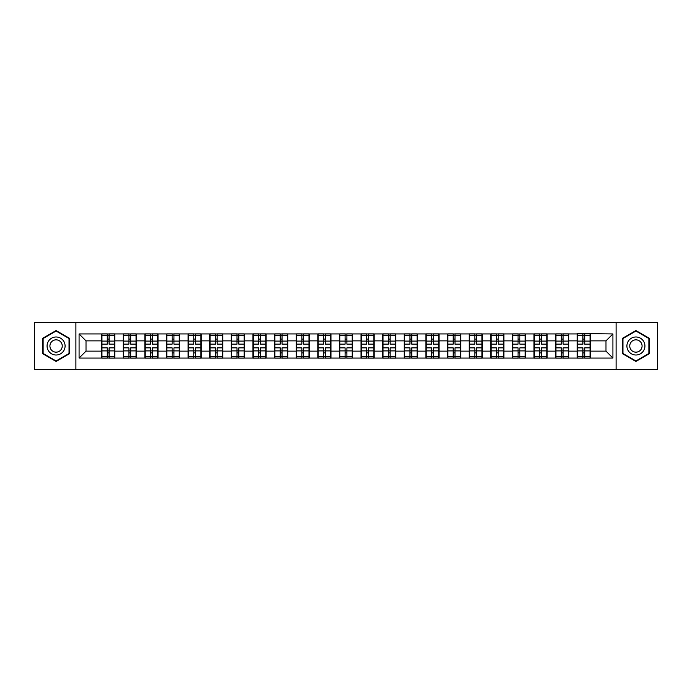 <?xml version="1.0" encoding="UTF-8"?>
<svg xmlns="http://www.w3.org/2000/svg" width="692" height="692" viewBox="0 0 692 692"><rect width="100%" height="100%" fill="white"/><g stroke="black" fill="none" stroke-linecap="round" stroke-linejoin="round"><path stroke-width="1.04" d="M616.105 369.77L657.4 369.77L657.4 322.23L616.105 322.23L616.105 369.77L75.895 369.77L75.895 322.23L34.6 322.23L34.6 369.77L75.895 369.77M616.105 322.23L75.895 322.23M605.984 351.129L605.984 340.871L590.397 340.871L590.397 351.129L605.984 351.129L612.913 358.058L612.913 333.942L577.232 333.527L577.232 340.871L568.772 340.871L568.772 351.129L577.232 351.129L577.232 340.871M612.913 358.058L79.087 358.058L79.087 333.942L101.603 333.942L101.603 340.871L86.016 340.871L86.016 351.129L101.603 351.129L101.603 340.871M577.232 333.942L101.603 333.942M577.232 351.129L577.232 358.058M568.772 351.129L568.772 358.058M568.772 333.942L568.772 340.871M547.156 351.129L555.607 351.129L555.607 340.871L547.156 340.871L547.156 358.058M555.607 351.129L555.607 358.058M555.607 333.942L555.607 340.871M547.156 333.942L547.156 340.871M525.539 351.129L533.99 351.129L533.99 340.871L525.539 340.871L525.539 358.058M533.99 351.129L533.99 358.058M533.99 333.942L533.99 340.871M525.539 333.942L525.539 340.871M503.914 351.129L512.374 351.129L512.374 340.871L503.914 340.871L503.914 358.058M512.374 351.129L512.374 358.058M512.374 333.942L512.374 340.871M503.914 333.942L503.914 340.871M482.298 351.129L490.749 351.129L490.749 340.871L482.298 340.871L482.298 358.058M490.749 351.129L490.749 358.058M490.749 333.942L490.749 340.871M482.298 333.942L482.298 340.871M460.682 351.129L469.133 351.129L469.133 340.871L460.682 340.871L460.682 358.058M469.133 351.129L469.133 358.058M469.133 333.942L469.133 340.871M460.682 333.942L460.682 340.871M439.057 351.129L447.516 351.129L447.516 340.871L439.057 340.871L439.057 358.058M447.516 351.129L447.516 358.058M447.516 333.942L447.516 340.871M439.057 333.942L439.057 340.871M417.44 351.129L425.891 351.129L425.891 340.871L417.44 340.871L417.44 358.058M425.891 351.129L425.891 358.058M425.891 333.942L425.891 340.871M417.44 333.942L417.44 340.871M395.824 351.129L404.275 351.129L404.275 340.871L395.824 340.871L395.824 358.058M404.275 351.129L404.275 358.058M404.275 333.942L404.275 340.871M395.824 333.942L395.824 340.871M374.199 351.129L382.659 351.129L382.659 340.871L374.199 340.871L374.199 358.058M382.659 351.129L382.659 358.058M382.659 333.942L382.659 340.871M374.199 333.942L374.199 340.871M352.583 351.129L361.034 351.129L361.034 340.871L352.583 340.871L352.583 358.058M361.034 351.129L361.034 358.058M361.034 333.942L361.034 340.871M352.583 333.942L352.583 340.871M330.966 351.129L339.417 351.129L339.417 340.871L330.966 340.871L330.966 358.058M339.417 351.129L339.417 358.058M339.417 333.942L339.417 340.871M330.966 333.942L330.966 340.871M309.341 351.129L317.801 351.129L317.801 340.871L309.341 340.871L309.341 358.058M317.801 351.129L317.801 358.058M317.801 333.942L317.801 340.871M309.341 333.942L309.341 340.871M287.725 351.129L296.176 351.129L296.176 340.871L287.725 340.871L287.725 358.058M296.176 351.129L296.176 358.058M296.176 333.942L296.176 340.871M287.725 333.942L287.725 340.871M266.109 351.129L274.56 351.129L274.56 340.871L266.109 340.871L266.109 358.058M274.56 351.129L274.56 358.058M274.56 333.942L274.56 340.871M266.109 333.942L266.109 340.871M244.484 351.129L252.943 351.129L252.943 340.871L244.484 340.871L244.484 358.058M252.943 351.129L252.943 358.058M252.943 333.942L252.943 340.871M244.484 333.942L244.484 340.871M222.867 351.129L231.318 351.129L231.318 340.871L222.867 340.871L222.867 358.058M231.318 351.129L231.318 358.058M231.318 333.942L231.318 340.871M222.867 333.942L222.867 340.871M201.251 351.129L209.702 351.129L209.702 340.871L201.251 340.871L201.251 358.058M209.702 351.129L209.702 358.058M209.702 333.942L209.702 340.871M201.251 333.942L201.251 340.871M179.626 351.129L188.086 351.129L188.086 340.871L179.626 340.871L179.626 358.058M188.086 351.129L188.086 358.058M188.086 333.942L188.086 340.871M179.626 333.942L179.626 340.871M158.01 351.129L166.461 351.129L166.461 340.871L158.01 340.871L158.01 358.058M166.461 351.129L166.461 358.058M166.461 333.942L166.461 340.871M158.01 333.942L158.01 340.871M136.393 351.129L144.844 351.129L144.844 340.871L136.393 340.871L136.393 358.058M144.844 351.129L144.844 358.058M144.844 333.942L144.844 340.871M136.393 333.942L136.393 340.871M114.768 351.129L123.228 351.129L123.228 340.871L114.768 340.871L114.768 358.058M123.228 351.129L123.228 358.058M123.228 333.942L123.228 340.871M114.768 333.942L114.768 340.871M101.603 351.129L101.603 358.058M86.016 351.129L79.087 358.058M79.087 333.942L86.016 340.871M590.397 351.129L590.397 358.058M590.397 333.942L590.397 340.871M612.913 333.942L605.984 340.871M56.078 330.56L42.705 338.276L42.705 353.724L56.078 361.44L69.451 353.724L69.451 338.276L56.078 330.56M622.549 353.724L635.922 361.44L649.295 353.724L649.295 338.276L635.922 330.56L622.549 338.276L622.549 353.724M114.422 347.868L114.422 358.127L109.085 358.127L109.085 347.868L114.422 347.868L114.422 333.873L109.085 333.873L109.085 335.395L114.422 335.395M101.949 341.087L107.286 341.087L107.286 333.873L101.949 333.873L101.949 347.868L107.286 347.868L107.286 358.127L101.949 358.127L101.949 356.605L107.286 356.605M107.286 339.08L109.085 339.08M109.085 335.603L107.286 335.603M107.286 341.104L109.085 341.104M107.286 341.087L107.286 344.132L101.949 344.132M101.949 335.395L107.286 335.395M107.286 350.896L109.085 350.896M107.286 356.397L109.085 356.397M107.286 352.92L109.085 352.92M101.949 347.868L101.949 356.605M109.085 356.605L114.422 356.605M109.085 335.395L109.085 344.132L114.422 344.132M136.047 347.868L136.047 358.127L130.71 358.127L130.71 347.868L136.047 347.868L136.047 333.873L130.71 333.873L130.71 335.395L136.047 335.395M123.574 341.087L128.911 341.087L128.911 333.873L123.574 333.873L123.574 347.868L128.911 347.868L128.911 358.127L123.574 358.127L123.574 356.605L128.911 356.605M128.911 339.08L130.71 339.08M130.71 335.603L128.911 335.603M128.911 341.104L130.71 341.104M128.911 341.087L128.911 344.132L123.574 344.132M123.574 335.395L128.911 335.395M128.911 350.896L130.71 350.896M128.911 356.397L130.71 356.397M128.911 352.92L130.71 352.92M123.574 347.868L123.574 356.605M130.71 356.605L136.047 356.605M130.71 335.395L130.71 344.132L136.047 344.132M157.664 347.868L157.664 358.127L152.326 358.127L152.326 347.868L157.664 347.868L157.664 333.873L152.326 333.873L152.326 335.395L157.664 335.395M145.19 341.087L150.527 341.087L150.527 333.873L145.19 333.873L145.19 347.868L150.527 347.868L150.527 358.127L145.19 358.127L145.19 356.605L150.527 356.605M150.527 339.08L152.326 339.08M152.326 335.603L150.527 335.603M150.527 341.104L152.326 341.104M150.527 341.087L150.527 344.132L145.19 344.132M145.19 335.395L150.527 335.395M150.527 350.896L152.326 350.896M150.527 356.397L152.326 356.397M150.527 352.92L152.326 352.92M145.19 347.868L145.19 356.605M152.326 356.605L157.664 356.605M152.326 335.395L152.326 344.132L157.664 344.132M179.28 347.868L179.28 358.127L173.943 358.127L173.943 347.868L179.28 347.868L179.28 333.873L173.943 333.873L173.943 335.395L179.28 335.395M166.807 341.087L172.144 341.087L172.144 333.873L166.807 333.873L166.807 347.868L172.144 347.868L172.144 358.127L166.807 358.127L166.807 356.605L172.144 356.605M172.144 339.08L173.943 339.08M173.943 335.603L172.144 335.603M172.144 341.104L173.943 341.104M172.144 341.087L172.144 344.132L166.807 344.132M166.807 335.395L172.144 335.395M172.144 350.896L173.943 350.896M172.144 356.397L173.943 356.397M172.144 352.92L173.943 352.92M166.807 347.868L166.807 356.605M173.943 356.605L179.28 356.605M173.943 335.395L173.943 344.132L179.28 344.132M200.905 347.868L200.905 358.127L195.568 358.127L195.568 347.868L200.905 347.868L200.905 333.873L195.568 333.873L195.568 335.395L200.905 335.395M188.432 341.087L193.769 341.087L193.769 333.873L188.432 333.873L188.432 347.868L193.769 347.868L193.769 358.127L188.432 358.127L188.432 356.605L193.769 356.605M193.769 339.08L195.568 339.08M195.568 335.603L193.769 335.603M193.769 341.104L195.568 341.104M193.769 341.087L193.769 344.132L188.432 344.132M188.432 335.395L193.769 335.395M193.769 350.896L195.568 350.896M193.769 356.397L195.568 356.397M193.769 352.92L195.568 352.92M188.432 347.868L188.432 356.605M195.568 356.605L200.905 356.605M195.568 335.395L195.568 344.132L200.905 344.132M222.521 347.868L222.521 358.127L217.184 358.127L217.184 347.868L222.521 347.868L222.521 333.873L217.184 333.873L217.184 335.395L222.521 335.395M210.048 341.087L215.385 341.087L215.385 333.873L210.048 333.873L210.048 347.868L215.385 347.868L215.385 358.127L210.048 358.127L210.048 356.605L215.385 356.605M215.385 339.08L217.184 339.08M217.184 335.603L215.385 335.603M215.385 341.104L217.184 341.104M215.385 341.087L215.385 344.132L210.048 344.132M210.048 335.395L215.385 335.395M215.385 350.896L217.184 350.896M215.385 356.397L217.184 356.397M215.385 352.92L217.184 352.92M210.048 347.868L210.048 356.605M217.184 356.605L222.521 356.605M217.184 335.395L217.184 344.132L222.521 344.132M63.88 341.493A9.005 9.005 0 0 0 51.58 338.198A9.005 9.005 0 0 0 48.276 350.507A9.005 9.005 0 0 0 60.585 353.802A9.005 9.005 0 0 0 63.88 341.493M61.424 342.921A6.167 6.167 0 0 0 52.999 340.663A6.167 6.167 0 0 0 50.741 349.079A6.167 6.167 0 0 0 59.166 351.337A6.167 6.167 0 0 0 61.424 342.921M56.078 360.964L43.12 353.482L43.12 338.518L56.078 331.036L69.036 338.518L69.036 353.482L56.078 360.964M643.724 341.493A9.005 9.005 0 0 0 631.415 338.198A9.005 9.005 0 0 0 628.12 350.507A9.005 9.005 0 0 0 640.42 353.802A9.005 9.005 0 0 0 643.724 341.493M641.259 342.921A6.167 6.167 0 0 0 632.834 340.663A6.167 6.167 0 0 0 630.576 349.079A6.167 6.167 0 0 0 639.001 351.337A6.167 6.167 0 0 0 641.259 342.921M635.922 360.964L622.964 353.482L622.964 338.518L635.922 331.036L648.88 338.518L648.88 353.482L635.922 360.964M244.138 347.868L244.138 358.127L238.801 358.127L238.801 347.868L244.138 347.868L244.138 333.873L238.801 333.873L238.801 335.395L244.138 335.395M231.664 341.087L237.001 341.087L237.001 333.873L231.664 333.873L231.664 347.868L237.001 347.868L237.001 358.127L231.664 358.127L231.664 356.605L237.001 356.605M237.001 339.08L238.801 339.08M238.801 335.603L237.001 335.603M237.001 341.104L238.801 341.104M237.001 341.087L237.001 344.132L231.664 344.132M231.664 335.395L237.001 335.395M237.001 350.896L238.801 350.896M237.001 356.397L238.801 356.397M237.001 352.92L238.801 352.92M231.664 347.868L231.664 356.605M238.801 356.605L244.138 356.605M238.801 335.395L238.801 344.132L244.138 344.132M265.763 347.868L265.763 358.127L260.426 358.127L260.426 347.868L265.763 347.868L265.763 333.873L260.426 333.873L260.426 335.395L265.763 335.395M253.289 341.087L258.626 341.087L258.626 333.873L253.289 333.873L253.289 347.868L258.626 347.868L258.626 358.127L253.289 358.127L253.289 356.605L258.626 356.605M258.626 339.08L260.426 339.08M260.426 335.603L258.626 335.603M258.626 341.104L260.426 341.104M258.626 341.087L258.626 344.132L253.289 344.132M253.289 335.395L258.626 335.395M258.626 350.896L260.426 350.896M258.626 356.397L260.426 356.397M258.626 352.92L260.426 352.92M253.289 347.868L253.289 356.605M260.426 356.605L265.763 356.605M260.426 335.395L260.426 344.132L265.763 344.132M287.379 347.868L287.379 358.127L282.042 358.127L282.042 347.868L287.379 347.868L287.379 333.873L282.042 333.873L282.042 335.395L287.379 335.395M274.906 341.087L280.243 341.087L280.243 333.873L274.906 333.873L274.906 347.868L280.243 347.868L280.243 358.127L274.906 358.127L274.906 356.605L280.243 356.605M280.243 339.08L282.042 339.08M282.042 335.603L280.243 335.603M280.243 341.104L282.042 341.104M280.243 341.087L280.243 344.132L274.906 344.132M274.906 335.395L280.243 335.395M280.243 350.896L282.042 350.896M280.243 356.397L282.042 356.397M280.243 352.92L282.042 352.92M274.906 347.868L274.906 356.605M282.042 356.605L287.379 356.605M282.042 335.395L282.042 344.132L287.379 344.132M308.995 347.868L308.995 358.127L303.658 358.127L303.658 347.868L308.995 347.868L308.995 333.873L303.658 333.873L303.658 335.395L308.995 335.395M296.522 341.087L301.859 341.087L301.859 333.873L296.522 333.873L296.522 347.868L301.859 347.868L301.859 358.127L296.522 358.127L296.522 356.605L301.859 356.605M301.859 339.08L303.658 339.08M303.658 335.603L301.859 335.603M301.859 341.104L303.658 341.104M301.859 341.087L301.859 344.132L296.522 344.132M296.522 335.395L301.859 335.395M301.859 350.896L303.658 350.896M301.859 356.397L303.658 356.397M301.859 352.92L303.658 352.92M296.522 347.868L296.522 356.605M303.658 356.605L308.995 356.605M303.658 335.395L303.658 344.132L308.995 344.132M330.62 347.868L330.62 358.127L325.283 358.127L325.283 347.868L330.62 347.868L330.62 333.873L325.283 333.873L325.283 335.395L330.62 335.395M318.147 341.087L323.484 341.087L323.484 333.873L318.147 333.873L318.147 347.868L323.484 347.868L323.484 358.127L318.147 358.127L318.147 356.605L323.484 356.605M323.484 339.08L325.283 339.08M325.283 335.603L323.484 335.603M323.484 341.104L325.283 341.104M323.484 341.087L323.484 344.132L318.147 344.132M318.147 335.395L323.484 335.395M323.484 350.896L325.283 350.896M323.484 356.397L325.283 356.397M323.484 352.92L325.283 352.92M318.147 347.868L318.147 356.605M325.283 356.605L330.62 356.605M325.283 335.395L325.283 344.132L330.62 344.132M352.237 347.868L352.237 358.127L346.9 358.127L346.9 347.868L352.237 347.868L352.237 333.873L346.9 333.873L346.9 335.395L352.237 335.395M339.763 341.087L345.1 341.087L345.1 333.873L339.763 333.873L339.763 347.868L345.1 347.868L345.1 358.127L339.763 358.127L339.763 356.605L345.1 356.605M345.1 339.08L346.9 339.08M346.9 335.603L345.1 335.603M345.1 341.104L346.9 341.104M345.1 341.087L345.1 344.132L339.763 344.132M339.763 335.395L345.1 335.395M345.1 350.896L346.9 350.896M345.1 356.397L346.9 356.397M345.1 352.92L346.9 352.92M339.763 347.868L339.763 356.605M346.9 356.605L352.237 356.605M346.9 335.395L346.9 344.132L352.237 344.132M373.853 347.868L373.853 358.127L368.516 358.127L368.516 347.868L373.853 347.868L373.853 333.873L368.516 333.873L368.516 335.395L373.853 335.395M361.38 341.087L366.717 341.087L366.717 333.873L361.38 333.873L361.38 347.868L366.717 347.868L366.717 358.127L361.38 358.127L361.38 356.605L366.717 356.605M366.717 339.08L368.516 339.08M368.516 335.603L366.717 335.603M366.717 341.104L368.516 341.104M366.717 341.087L366.717 344.132L361.38 344.132M361.38 335.395L366.717 335.395M366.717 350.896L368.516 350.896M366.717 356.397L368.516 356.397M366.717 352.92L368.516 352.92M361.38 347.868L361.38 356.605M368.516 356.605L373.853 356.605M368.516 335.395L368.516 344.132L373.853 344.132M395.478 347.868L395.478 358.127L390.141 358.127L390.141 347.868L395.478 347.868L395.478 333.873L390.141 333.873L390.141 335.395L395.478 335.395M383.005 341.087L388.342 341.087L388.342 333.873L383.005 333.873L383.005 347.868L388.342 347.868L388.342 358.127L383.005 358.127L383.005 356.605L388.342 356.605M388.342 339.08L390.141 339.08M390.141 335.603L388.342 335.603M388.342 341.104L390.141 341.104M388.342 341.087L388.342 344.132L383.005 344.132M383.005 335.395L388.342 335.395M388.342 350.896L390.141 350.896M388.342 356.397L390.141 356.397M388.342 352.92L390.141 352.92M383.005 347.868L383.005 356.605M390.141 356.605L395.478 356.605M390.141 335.395L390.141 344.132L395.478 344.132M417.094 347.868L417.094 358.127L411.757 358.127L411.757 347.868L417.094 347.868L417.094 333.873L411.757 333.873L411.757 335.395L417.094 335.395M404.621 341.087L409.958 341.087L409.958 333.873L404.621 333.873L404.621 347.868L409.958 347.868L409.958 358.127L404.621 358.127L404.621 356.605L409.958 356.605M409.958 339.08L411.757 339.08M411.757 335.603L409.958 335.603M409.958 341.104L411.757 341.104M409.958 341.087L409.958 344.132L404.621 344.132M404.621 335.395L409.958 335.395M409.958 350.896L411.757 350.896M409.958 356.397L411.757 356.397M409.958 352.92L411.757 352.92M404.621 347.868L404.621 356.605M411.757 356.605L417.094 356.605M411.757 335.395L411.757 344.132L417.094 344.132M438.711 347.868L438.711 358.127L433.374 358.127L433.374 347.868L438.711 347.868L438.711 333.873L433.374 333.873L433.374 335.395L438.711 335.395M426.237 341.087L431.574 341.087L431.574 333.873L426.237 333.873L426.237 347.868L431.574 347.868L431.574 358.127L426.237 358.127L426.237 356.605L431.574 356.605M431.574 339.08L433.374 339.08M433.374 335.603L431.574 335.603M431.574 341.104L433.374 341.104M431.574 341.087L431.574 344.132L426.237 344.132M426.237 335.395L431.574 335.395M431.574 350.896L433.374 350.896M431.574 356.397L433.374 356.397M431.574 352.92L433.374 352.92M426.237 347.868L426.237 356.605M433.374 356.605L438.711 356.605M433.374 335.395L433.374 344.132L438.711 344.132M460.336 347.868L460.336 358.127L454.999 358.127L454.999 347.868L460.336 347.868L460.336 333.873L454.999 333.873L454.999 335.395L460.336 335.395M447.862 341.087L453.199 341.087L453.199 333.873L447.862 333.873L447.862 347.868L453.199 347.868L453.199 358.127L447.862 358.127L447.862 356.605L453.199 356.605M453.199 339.08L454.999 339.08M454.999 335.603L453.199 335.603M453.199 341.104L454.999 341.104M453.199 341.087L453.199 344.132L447.862 344.132M447.862 335.395L453.199 335.395M453.199 350.896L454.999 350.896M453.199 356.397L454.999 356.397M453.199 352.92L454.999 352.92M447.862 347.868L447.862 356.605M454.999 356.605L460.336 356.605M454.999 335.395L454.999 344.132L460.336 344.132M481.952 347.868L481.952 358.127L476.615 358.127L476.615 347.868L481.952 347.868L481.952 333.873L476.615 333.873L476.615 335.395L481.952 335.395M469.479 341.087L474.816 341.087L474.816 333.873L469.479 333.873L469.479 347.868L474.816 347.868L474.816 358.127L469.479 358.127L469.479 356.605L474.816 356.605M474.816 339.08L476.615 339.08M476.615 335.603L474.816 335.603M474.816 341.104L476.615 341.104M474.816 341.087L474.816 344.132L469.479 344.132M469.479 335.395L474.816 335.395M474.816 350.896L476.615 350.896M474.816 356.397L476.615 356.397M474.816 352.92L476.615 352.92M469.479 347.868L469.479 356.605M476.615 356.605L481.952 356.605M476.615 335.395L476.615 344.132L481.952 344.132M503.568 347.868L503.568 358.127L498.231 358.127L498.231 347.868L503.568 347.868L503.568 333.873L498.231 333.873L498.231 335.395L503.568 335.395M491.095 341.087L496.432 341.087L496.432 333.873L491.095 333.873L491.095 347.868L496.432 347.868L496.432 358.127L491.095 358.127L491.095 356.605L496.432 356.605M496.432 339.08L498.231 339.08M498.231 335.603L496.432 335.603M496.432 341.104L498.231 341.104M496.432 341.087L496.432 344.132L491.095 344.132M491.095 335.395L496.432 335.395M496.432 350.896L498.231 350.896M496.432 356.397L498.231 356.397M496.432 352.92L498.231 352.92M491.095 347.868L491.095 356.605M498.231 356.605L503.568 356.605M498.231 335.395L498.231 344.132L503.568 344.132M525.193 347.868L525.193 358.127L519.856 358.127L519.856 347.868L525.193 347.868L525.193 333.873L519.856 333.873L519.856 335.395L525.193 335.395M512.72 341.087L518.057 341.087L518.057 333.873L512.72 333.873L512.72 347.868L518.057 347.868L518.057 358.127L512.72 358.127L512.72 356.605L518.057 356.605M518.057 339.08L519.856 339.08M519.856 335.603L518.057 335.603M518.057 341.104L519.856 341.104M518.057 341.087L518.057 344.132L512.72 344.132M512.72 335.395L518.057 335.395M518.057 350.896L519.856 350.896M518.057 356.397L519.856 356.397M518.057 352.92L519.856 352.92M512.72 347.868L512.72 356.605M519.856 356.605L525.193 356.605M519.856 335.395L519.856 344.132L525.193 344.132M546.81 347.868L546.81 358.127L541.473 358.127L541.473 347.868L546.81 347.868L546.81 333.873L541.473 333.873L541.473 335.395L546.81 335.395M534.336 341.087L539.673 341.087L539.673 333.873L534.336 333.873L534.336 347.868L539.673 347.868L539.673 358.127L534.336 358.127L534.336 356.605L539.673 356.605M539.673 339.08L541.473 339.08M541.473 335.603L539.673 335.603M539.673 341.104L541.473 341.104M539.673 341.087L539.673 344.132L534.336 344.132M534.336 335.395L539.673 335.395M539.673 350.896L541.473 350.896M539.673 356.397L541.473 356.397M539.673 352.92L541.473 352.92M534.336 347.868L534.336 356.605M541.473 356.605L546.81 356.605M541.473 335.395L541.473 344.132L546.81 344.132M568.426 347.868L568.426 358.127L563.089 358.127L563.089 347.868L568.426 347.868L568.426 333.873L563.089 333.873L563.089 335.395L568.426 335.395M555.953 341.087L561.29 341.087L561.29 333.873L555.953 333.873L555.953 347.868L561.29 347.868L561.29 358.127L555.953 358.127L555.953 356.605L561.29 356.605M561.29 339.08L563.089 339.08M563.089 335.603L561.29 335.603M561.29 341.104L563.089 341.104M561.29 341.087L561.29 344.132L555.953 344.132M555.953 335.395L561.29 335.395M561.29 350.896L563.089 350.896M561.29 356.397L563.089 356.397M561.29 352.92L563.089 352.92M555.953 347.868L555.953 356.605M563.089 356.605L568.426 356.605M563.089 335.395L563.089 344.132L568.426 344.132M590.051 347.868L590.051 358.127L584.714 358.127L584.714 347.868L590.051 347.868L590.051 333.873L584.714 333.873L584.714 335.395L590.051 335.395M577.578 341.087L582.915 341.087L582.915 333.873L577.578 333.873L577.578 347.868L582.915 347.868L582.915 358.127L577.578 358.127L577.578 356.605L582.915 356.605M582.915 339.08L584.714 339.08M584.714 335.603L582.915 335.603M582.915 341.104L584.714 341.104M582.915 341.087L582.915 344.132L577.578 344.132M577.578 335.395L582.915 335.395M582.915 350.896L584.714 350.896M582.915 356.397L584.714 356.397M582.915 352.92L584.714 352.92M577.578 347.868L577.578 356.605M584.714 356.605L590.051 356.605M584.714 335.395L584.714 344.132L590.051 344.132M101.949 350.913L107.286 350.913M109.085 350.913L114.422 350.913M109.085 341.087L114.422 341.087M123.574 350.913L128.911 350.913M130.71 350.913L136.047 350.913M130.71 341.087L136.047 341.087M145.19 350.913L150.527 350.913M152.326 350.913L157.664 350.913M152.326 341.087L157.664 341.087M166.807 350.913L172.144 350.913M173.943 350.913L179.28 350.913M173.943 341.087L179.28 341.087M188.432 350.913L193.769 350.913M195.568 350.913L200.905 350.913M195.568 341.087L200.905 341.087M210.048 350.913L215.385 350.913M217.184 350.913L222.521 350.913M217.184 341.087L222.521 341.087M231.664 350.913L237.001 350.913M238.801 350.913L244.138 350.913M238.801 341.087L244.138 341.087M253.289 350.913L258.626 350.913M260.426 350.913L265.763 350.913M260.426 341.087L265.763 341.087M274.906 350.913L280.243 350.913M282.042 350.913L287.379 350.913M282.042 341.087L287.379 341.087M296.522 350.913L301.859 350.913M303.658 350.913L308.995 350.913M303.658 341.087L308.995 341.087M318.147 350.913L323.484 350.913M325.283 350.913L330.62 350.913M325.283 341.087L330.62 341.087M339.763 350.913L345.1 350.913M346.9 350.913L352.237 350.913M346.9 341.087L352.237 341.087M361.38 350.913L366.717 350.913M368.516 350.913L373.853 350.913M368.516 341.087L373.853 341.087M383.005 350.913L388.342 350.913M390.141 350.913L395.478 350.913M390.141 341.087L395.478 341.087M404.621 350.913L409.958 350.913M411.757 350.913L417.094 350.913M411.757 341.087L417.094 341.087M426.237 350.913L431.574 350.913M433.374 350.913L438.711 350.913M433.374 341.087L438.711 341.087M447.862 350.913L453.199 350.913M454.999 350.913L460.336 350.913M454.999 341.087L460.336 341.087M469.479 350.913L474.816 350.913M476.615 350.913L481.952 350.913M476.615 341.087L481.952 341.087M491.095 350.913L496.432 350.913M498.231 350.913L503.568 350.913M498.231 341.087L503.568 341.087M512.72 350.913L518.057 350.913M519.856 350.913L525.193 350.913M519.856 341.087L525.193 341.087M534.336 350.913L539.673 350.913M541.473 350.913L546.81 350.913M541.473 341.087L546.81 341.087M555.953 350.913L561.29 350.913M563.089 350.913L568.426 350.913M563.089 341.087L568.426 341.087M577.578 350.913L582.915 350.913M584.714 350.913L590.051 350.913M584.714 341.087L590.051 341.087"/></g></svg>
